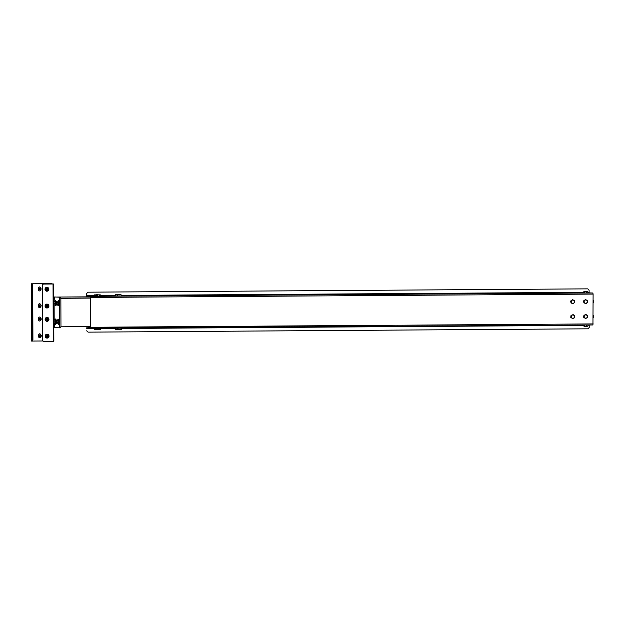 <?xml version="1.0" encoding="UTF-8"?>
<svg xmlns="http://www.w3.org/2000/svg" width="625" height="625" viewBox="0 0 625 625"><rect width="100%" height="100%" fill="white"/><g stroke="black" fill="none" stroke-linecap="round" stroke-linejoin="round"><path stroke-width="0.94" d="M587.789 292.859L592.828 293.008L593.102 294.086L592.945 324.977L86.898 328.164L86.766 328.688L94.672 328.633M94.555 295.602L86.648 295.656L86.508 293.516L86.789 296.727L90.383 296.883L90.523 297.422L90.625 327.258L90.492 327.789L87.727 327.664M86.648 295.656L86.789 296.195L90.383 296.352L90.656 297.43L90.758 327.266L593.203 323.922M592.945 324.977L90.5 328.32L90.758 327.266M589.234 292.852L589.094 292.312L587.789 292.32M86.508 293.516L87.797 292.18L587.797 288.859L589.086 290.188L589.094 292.312M87.797 292.18L587.797 288.859M87.93 292.188L86.641 293.523M86.82 327.672L86.766 328.688M587.906 325.352L589.242 325M589.211 325.344L589.219 327.477L587.938 328.82L88.07 332.141L86.641 330.812M86.773 330.82L88.07 332.141M60.078 297.211L54.43 296.992L60.078 297.211L60.727 298.281L60.102 297.211L60.602 298.117M89.422 296.844L56.633 297.062L90.469 297.008M55.109 304.953L55.398 305.688L55.688 304.508L55.68 301.578L55.367 300.359L55.086 301.273M58.172 323.719L58.461 324.469L58.75 323.281L58.742 320.352L58.43 319.141L58.148 320.047M55.164 323.438L55.461 324.336L55.75 323.148L55.742 320.219L55.437 319.008L55.164 319.75M58.094 304.922L58.391 305.82L58.688 304.633L58.672 301.703L58.367 300.492L58.094 301.25M54.43 296.992L54.109 301.047M54.125 305.023L54.172 319.703M54.188 323.656L54.531 327.625L60.18 327.844L60.828 326.781L60.211 327.844L60.961 326.789L90.625 326.594M55.633 300.945L55.594 301.961M55.602 304.094L55.648 305.102M58.695 319.727L58.742 320.492M58.75 323.086L58.711 323.875M55.695 319.594L55.742 320.359M55.664 322.734L55.711 323.75M58.633 301.078L58.68 301.852M58.602 304.219L58.648 305.234M90.523 298.094L60.859 298.289L59.562 297.219L59.664 327.852L60.672 326.977M47.18 334.211A1.93 1.867 92.5 0 0 45.219 336.562A1.93 1.867 92.5 0 0 47.008 338.07M46.281 334.43A1.93 1.867 92.5 0 0 47.062 338.07A1.93 1.867 92.5 0 0 48.977 335.719A1.93 1.867 92.5 0 0 46.281 334.43M45.711 336.922A1.68 1.625 92.5 0 0 47.898 337.625A1.68 1.625 92.5 0 0 48.586 335.359A1.68 1.625 92.5 0 0 46.398 334.656A1.68 1.625 92.5 0 0 45.711 336.922M47.391 335.883L47.914 335.617A2.172 1.422 56.9 0 1 48 335.773A2.172 1.422 56.9 0 1 48.07 335.93A2.188 0.477 154.4 0 1 47.711 336.156L47.656 336.344A1.953 0.867 20.9 0 0 48.023 336.375A1.953 1.086 -167.4 0 0 47.711 336.18L48.023 336.375M47.648 336.367A2.188 0.68 60.8 0 1 47.812 336.781A2.172 1.242 160.5 0 1 47.516 336.938L47.141 336.484A1.953 0.531 102.3 0 0 47.086 336.883A1.953 1.344 -64.8 0 0 47.305 336.539L47.328 336.539M47.125 336.469A2.188 0.477 154.4 0 1 46.688 336.672A2.172 0.594 -114.8 0 1 46.609 336.523A2.172 0.594 -114.8 0 1 46.539 336.367L46.961 336.141A1.953 0.812 28.3 0 1 46.602 335.922A1.953 1.023 -175.3 0 1 47.016 335.953L46.797 335.516A2.172 0.766 -33.3 0 1 47.094 335.352A2.188 0.68 60.8 0 1 47.344 335.766L47.133 335.805M47.367 335.766L47.523 335.812A1.953 1.359 -74.3 0 0 47.531 335.414A1.953 0.547 109.4 0 0 47.367 335.766L47.344 335.766M48.07 335.93L47.406 335.883M47.812 336.781L47.484 336.047M47.109 336.297L46.688 336.672M47.094 335.352L47.023 335.75M47.117 317.43A1.93 1.867 92.5 0 0 45.156 319.773A1.93 1.867 92.5 0 0 46.953 321.289M46.227 317.648A1.93 1.867 92.5 0 0 47.008 321.289A1.93 1.867 92.5 0 0 48.914 318.938A1.93 1.867 92.5 0 0 46.227 317.648M45.648 320.141A1.68 1.625 92.5 0 0 47.844 320.844A1.68 1.625 92.5 0 0 48.531 318.578A1.68 1.625 92.5 0 0 46.336 317.875A1.68 1.625 92.5 0 0 45.648 320.141M48.016 319.148L47.148 319.203L47.859 318.836A2.172 1.422 56.9 0 1 47.938 318.992A2.172 1.422 56.9 0 1 48.016 319.148A2.188 0.477 154.4 0 1 47.648 319.375L47.602 319.562A1.953 0.867 20.9 0 0 47.961 319.594A1.953 1.086 -167.4 0 0 47.648 319.398L47.648 319.375M47.586 319.578A2.188 0.68 60.8 0 1 47.758 320A2.172 1.242 160.5 0 1 47.453 320.156L47.07 319.688A1.953 0.531 102.3 0 0 47.023 320.102A1.953 1.344 -64.8 0 0 47.25 319.75L47.023 320.102M47.148 319.695L47.086 319.703A2.188 0.477 154.4 0 1 46.633 319.891A2.172 0.594 -114.8 0 1 46.555 319.742A2.172 0.594 -114.8 0 1 46.477 319.586L46.906 319.344A1.953 0.812 28.3 0 1 46.539 319.141A1.953 1.023 -175.3 0 1 46.953 319.172L46.906 319.344M47.484 319.047L47.469 319.031A1.953 1.359 -74.3 0 0 47.477 318.633A1.953 0.547 109.4 0 0 47.305 318.984L47.281 318.977A2.188 0.68 60.8 0 0 47.031 318.57A2.172 0.766 -33.3 0 0 46.734 318.734L46.953 319.172M47.758 320L47.43 319.266M47.047 319.516L46.633 319.891M47.031 318.57L46.969 318.969M39.992 335.578A0.664 0.648 92.5 0 0 40.312 336.461A0.664 0.648 92.5 0 0 41.164 336.125A0.664 0.648 92.5 0 0 40.844 335.242A0.664 0.648 92.5 0 0 39.992 335.578M41.25 336.18A0.797 0.773 -87.5 0 1 40.508 336.648A0.797 0.773 -87.5 0 1 39.836 335.523A0.797 0.773 -87.5 0 1 40.578 335.055A0.797 0.773 -87.5 0 1 41.25 336.18M39.969 337.68A1.93 1.867 -87.5 0 1 39.258 337.719A1.93 1.867 -87.5 0 0 39.375 337.734M39.289 333.891A1.93 1.867 -87.5 0 1 39.953 333.93M94.805 329.469L96.82 329.562M97.453 329.43L94.68 329.414L95.469 329.438L95.461 328.281M94.672 328.289L94.68 329.414M584.062 326.266L587.836 326.234M586.703 325.016L586.711 326.227L585.719 326.328L583.938 326.211L584.727 326.234L584.719 325.031M583.93 325.039L583.938 326.211M587.906 325.008L587.906 326.203L586.711 326.227M587.117 326.188L587.906 326.203M573.445 318.156A1.641 1.586 -87.5 0 1 571.406 317.188A1.641 1.586 -87.5 0 1 572.352 315.078A1.641 1.586 -87.5 0 1 574.383 316.047A1.641 1.586 -87.5 0 1 573.445 318.156M572.312 314.992L571.375 315.344L571.047 317.312L572.539 318.586L574.352 317.891L574.68 315.922L573.195 314.641L572.312 314.992M573.195 314.641L571.055 315.328L570.727 317.297L572.539 318.586M586.344 318.07A1.641 1.586 -87.5 0 1 584.305 317.102A1.641 1.586 -87.5 0 1 585.25 314.992A1.641 1.586 -87.5 0 1 587.281 315.961A1.641 1.586 -87.5 0 1 586.344 318.07M585.203 314.906L584.273 315.258L583.945 317.227L585.43 318.5L587.25 317.805L587.578 315.836L586.094 314.555L585.203 314.906M586.094 314.555L583.953 315.242L583.625 317.211L585.43 318.5M56.469 320.492A1.641 0.406 89.6 0 1 57.047 320.852A1.641 0.406 89.6 0 1 56.969 323.141A1.641 0.406 89.6 0 1 56.437 322.969A1.641 0.406 89.6 0 1 56.422 320.664A1.641 0.406 89.6 0 1 56.469 320.492M56.781 319.828L58.023 319.82L58.484 320.633L58.148 323.797L56.906 323.805L57.242 320.641L56.781 319.828L56.484 320.414M58.547 322.625L57.305 322.633M58.484 320.633L57.242 320.641M56.445 322.992L56.906 323.805M53.773 320.07A1.641 0.406 89.6 0 1 53.961 320.398A1.641 0.406 89.6 0 1 54.117 322.109A1.641 0.406 89.6 0 1 53.789 323.305M53.906 319.703L55.148 319.695L55.547 320.93L55.031 323.656L53.789 323.664L54.305 320.938L53.906 319.703L53.445 320.445M55.484 322.914L54.25 322.922M55.547 320.93L54.305 320.938M593.586 300.484L593.641 302.281M593.359 302.375L593.344 300.406M39.93 318.797A0.664 0.648 92.5 0 0 40.25 319.68A0.664 0.648 92.5 0 0 41.109 319.344A0.664 0.648 92.5 0 0 40.781 318.461A0.664 0.648 92.5 0 0 39.93 318.797M41.188 319.398A0.797 0.773 -87.5 0 1 40.453 319.867A0.797 0.773 -87.5 0 1 39.781 318.742A0.797 0.773 -87.5 0 1 40.523 318.273A0.797 0.773 -87.5 0 1 41.188 319.398M39.906 320.898A1.93 1.867 -87.5 0 1 39.203 320.938A1.93 1.867 -87.5 0 0 39.312 320.953M39.227 317.109A1.93 1.867 -87.5 0 1 39.891 317.148M115.438 329.336L117.102 329.43L115.312 329.281L116.102 329.297L116.094 328.148M115.305 328.156L115.312 329.281M118.086 329.297L117.453 329.43M96.805 329.562L100.57 329.523M99.445 328.258L99.453 329.523L98.461 329.617L96.672 329.508L97.461 329.523L97.461 328.273M96.672 328.273L96.672 329.508M100.641 328.25L100.648 329.5L99.453 329.523M99.859 329.477L100.648 329.5M117.438 329.422L121.211 329.391M120.078 328.125L120.086 329.383L119.094 329.484L117.312 329.367L118.102 329.391L118.094 328.133M117.305 328.141L117.312 329.367M121.273 328.117L121.281 329.359L120.086 329.383M120.492 329.336L121.281 329.359M41.055 305.469A0.664 0.648 92.5 0 0 40.203 305.148A0.664 0.648 92.5 0 0 39.883 306.031A0.664 0.648 92.5 0 0 40.742 306.359A0.664 0.648 92.5 0 0 41.055 305.469M39.734 306.086A0.797 0.773 -87.5 0 1 40.477 304.953A0.797 0.773 -87.5 0 1 41.141 305.414A0.797 0.773 -87.5 0 1 40.406 306.547A0.797 0.773 -87.5 0 1 39.734 306.086M39.18 303.789A1.93 1.867 -87.5 0 1 39.844 303.828M39.859 307.578A1.93 1.867 -87.5 0 1 39.156 307.617M41 288.688A0.664 0.648 92.5 0 0 40.141 288.367A0.664 0.648 92.5 0 0 39.828 289.25A0.664 0.648 92.5 0 0 40.68 289.578A0.664 0.648 92.5 0 0 41 288.688M39.68 289.305A0.797 0.773 -87.5 0 1 40.414 288.172A0.797 0.773 -87.5 0 1 41.086 288.633A0.797 0.773 -87.5 0 1 40.344 289.766A0.797 0.773 -87.5 0 1 39.68 289.305M39.125 287.008A1.93 1.867 -87.5 0 1 39.789 287.047M39.805 290.797A1.93 1.867 -87.5 0 1 39.094 290.836M47.016 287.328A1.93 1.867 92.5 0 0 46.023 290.977A1.93 1.867 92.5 0 0 46.844 291.188M47.836 287.539A1.93 1.867 92.5 0 0 45.18 288.766A1.93 1.867 92.5 0 0 46.898 291.188A1.93 1.867 92.5 0 0 47.836 287.539M45.539 288.5A1.68 1.625 92.5 0 0 46.242 290.75A1.68 1.625 92.5 0 0 48.43 290.023A1.68 1.625 92.5 0 0 47.727 287.766A1.68 1.625 92.5 0 0 45.539 288.5M47.336 289.297L47.547 289.258A2.188 0.43 25.1 0 1 47.906 289.477A2.172 1.438 121.7 0 1 47.836 289.633A2.172 1.438 121.7 0 1 47.758 289.781L47.18 289.656A1.953 0.562 70.5 0 0 47.375 290A1.953 1.352 -107.4 0 0 47.367 289.602L47.383 289.586M47.367 289.602L47.203 289.656A2.188 0.703 118.4 0 1 46.938 290.062A2.172 0.805 -146.8 0 1 46.633 289.906L46.852 289.469A1.953 1.062 -5.2 0 1 46.438 289.5A1.953 0.773 151.6 0 1 46.797 289.297L46.367 289.055A2.172 0.57 -65.3 0 1 46.445 288.898A2.172 0.57 -65.3 0 1 46.523 288.742A2.188 0.43 25.1 0 1 46.961 288.945L47.164 288.883A1.953 1.328 -116.8 0 0 46.914 288.531A1.953 0.539 77.7 0 0 46.977 288.938L46.961 288.945M47.141 288.883L47.344 288.469A2.172 1.203 18.8 0 1 47.648 288.625A2.188 0.703 118.4 0 1 47.484 289.047L47.25 289.031M46.969 289.602L47.094 288.898M47.906 289.477L47.328 289.344M46.938 290.062L47.039 289.414M46.523 288.742L46.578 289.164M47.648 288.625L47.203 288.961M47.07 304.109A1.93 1.867 92.5 0 0 46.086 307.758A1.93 1.867 92.5 0 0 46.906 307.969M47.898 304.32A1.93 1.867 92.5 0 0 45.234 305.547A1.93 1.867 92.5 0 0 46.961 307.969A1.93 1.867 92.5 0 0 47.898 304.32M45.594 305.281A1.68 1.625 92.5 0 0 46.305 307.539A1.68 1.625 92.5 0 0 48.492 306.805A1.68 1.625 92.5 0 0 47.781 304.547A1.68 1.625 92.5 0 0 45.594 305.281M47.391 306.078L47.602 306.039A2.188 0.43 25.1 0 1 47.969 306.258A2.172 1.438 121.7 0 1 47.898 306.414A2.172 1.438 121.7 0 1 47.812 306.57L47.258 306.438A1.953 0.562 70.5 0 0 47.43 306.781A1.953 1.352 -107.4 0 0 47.422 306.383L47.43 306.781M47.242 306.438A2.188 0.703 118.4 0 1 46.992 306.844A2.172 0.805 -146.8 0 1 46.695 306.688L46.922 306.266A1.953 1.062 -5.2 0 1 46.492 306.289A1.953 0.773 151.6 0 1 46.859 306.078L46.906 306.25M46.586 305.531L47.203 305.664A1.953 1.328 -116.8 0 0 46.977 305.312A1.953 0.539 77.7 0 0 47.039 305.719L47.023 305.727A2.188 0.43 25.1 0 0 46.586 305.531A2.172 0.57 -65.3 0 0 46.508 305.68A2.172 0.57 -65.3 0 0 46.43 305.836L46.859 306.078M47.219 305.664L47.406 305.25A2.172 1.203 18.8 0 1 47.703 305.406A2.188 0.703 118.4 0 1 47.539 305.828L47.312 305.812M47.031 306.383L47.156 305.68M47.969 306.258L47.383 306.125M46.992 306.844L47.102 306.195M47.703 305.406L47.266 305.742M98.344 294.867L100.18 294.836L98.344 294.867M100.523 294.969L100.531 296.25L97.352 296.281L96.562 296.258L96.555 294.977L99.734 294.953M96.555 294.977L97.344 295L97.352 296.281M99.336 296.273L99.328 294.992M96.344 294.773L98.18 294.75L96.344 294.773M96.562 296.188L94.562 296.172L94.555 294.891L98.523 294.883M94.555 294.891L95.344 294.914L95.352 296.188M118.984 294.727L120.812 294.695L118.984 294.727M121.164 294.836L121.164 296.117L117.195 296.125L117.188 294.844L120.375 294.812M117.188 294.844L117.977 294.859L117.984 296.141M119.969 296.141L119.961 294.859M116.984 294.641L118.813 294.609L116.984 294.641M100.531 296.102L115.195 296.008L115.188 294.75L119.164 294.742M115.188 294.75L115.977 294.773L115.984 296.055L117.195 296.055M115.195 296.031L115.984 296.055M585.609 291.57L587.438 291.547L585.609 291.57M587.789 291.68L587.789 292.961L583.82 292.969L583.812 291.688L587 291.656M583.812 291.688L584.602 291.711L584.609 292.984M586.594 292.984L586.594 291.703M585.203 303.156A1.641 1.586 -87.5 0 1 584.25 301.062A1.641 1.586 -87.5 0 1 586.281 300.07A1.641 1.586 -87.5 0 1 587.234 302.164A1.641 1.586 -87.5 0 1 585.203 303.156M586.305 299.984L585.367 299.648L583.891 300.938L584.234 302.906L586.055 303.578L587.531 302.281L587.188 300.32L586.305 299.984M585.367 299.648L583.57 300.93L583.914 302.891L586.055 303.578M572.305 303.242A1.641 1.586 -87.5 0 1 571.352 301.148A1.641 1.586 -87.5 0 1 573.383 300.156A1.641 1.586 -87.5 0 1 574.336 302.25A1.641 1.586 -87.5 0 1 572.305 303.242M573.406 300.07L572.469 299.734L570.992 301.023L571.336 302.992L573.156 303.664L574.633 302.367L574.289 300.406L573.406 300.07M572.469 299.734L570.672 301.016L571.016 302.977L573.156 303.664M53.711 301.422A1.641 0.406 89.6 0 1 54.047 302.648A1.641 0.406 89.6 0 1 53.906 304.352A1.641 0.406 89.6 0 1 53.719 304.656M55.414 301.828L55.094 305.016L53.852 305.023L54.242 303.82L53.711 301.055L54.945 301.047L55.414 301.828L54.172 301.836M55.484 303.812L54.242 303.82M53.391 304.234L53.852 305.023M56.891 301.867A1.641 0.406 89.6 0 1 56.984 304.156A1.641 0.406 89.6 0 1 56.414 304.477A1.641 0.406 89.6 0 1 56.367 304.328A1.641 0.406 89.6 0 1 56.352 302.016A1.641 0.406 89.6 0 1 56.891 301.867M56.43 304.547L56.727 305.148L57.188 304.375L57.234 302.391L56.828 301.188L56.375 301.961M56.727 305.148L57.969 305.141L58.477 302.383L58.07 301.18L56.828 301.188M58.422 304.367L57.188 304.375M58.477 302.383L57.234 302.391M593.641 315.398L593.578 317.336L593.398 315.32M46.438 291.133A0.93 0.906 92.5 0 0 47.25 291.172M46.492 307.914A0.93 0.906 92.5 0 0 47.305 307.953M46.539 321.234A0.93 0.906 92.5 0 0 47.352 321.273M46.602 338.016A0.93 0.906 92.5 0 0 47.414 338.055M43.836 341.344L43.828 341.344A1.328 1.289 -87.5 0 1 42.539 340.023L42.344 285.414A1.328 1.289 -87.5 0 1 43.633 284.07L52.43 284.016M43.633 284.07L53.648 284.008L53.852 341.281L43.961 341.352A1.328 1.289 92.5 0 1 43.898 341.352L43.766 341.344M42.539 340.023L42.344 285.414M47.266 287.352A0.93 0.906 92.5 0 0 46.422 287.383M47.328 304.133A0.93 0.906 92.5 0 0 46.484 304.164M47.375 317.453A0.93 0.906 92.5 0 0 46.531 317.484M47.43 334.234A0.93 0.906 92.5 0 0 46.586 334.266M43.766 284.078A1.328 1.289 92.5 0 0 42.477 285.422M42.672 340.031A1.328 1.289 92.5 0 0 43.898 341.352M53.016 283.977L53.625 284.008L53.852 341.281M40.547 335.055L40.547 334.742A0.93 0.906 92.5 0 0 39.68 333.812A0.93 0.906 92.5 0 0 38.734 334.75L38.742 336.883A0.93 0.906 92.5 0 0 39.648 337.812A0.93 0.906 92.5 0 0 40.547 336.875L40.547 336.648M40.438 304.953L40.438 304.641A0.93 0.906 92.5 0 0 39.578 303.711A0.93 0.906 92.5 0 0 38.633 304.648L38.641 306.781A0.93 0.906 92.5 0 0 39.547 307.711A0.93 0.906 92.5 0 0 40.445 306.773L40.445 306.547M40.484 318.273L40.484 317.961A0.93 0.906 92.5 0 0 39.625 317.031A0.93 0.906 92.5 0 0 38.68 317.969L38.688 320.102A0.93 0.906 92.5 0 0 39.594 321.031A0.93 0.906 92.5 0 0 40.492 320.086L40.492 319.867M40.383 288.172L40.383 287.859A0.93 0.906 92.5 0 0 39.516 286.93A0.93 0.906 92.5 0 0 38.57 287.867L38.578 290A0.93 0.906 92.5 0 0 39.484 290.93A0.93 0.906 92.5 0 0 40.391 289.992L40.383 289.766M51.453 283.648L31.25 283.789L51.453 283.648A1.328 1.289 -87.5 0 1 51.578 283.656M42.938 340.984L32.672 341.055M52.453 283.992A1.328 1.289 92.5 0 0 51.586 283.656M40.414 336.648L40.414 336.867A0.93 0.906 -87.5 0 1 39.539 337.805M39.617 333.812A0.93 0.906 -87.5 0 1 40.406 334.734L40.414 335.047M39.508 303.711A0.93 0.906 -87.5 0 1 40.305 304.633L40.305 304.945M40.312 306.547L40.312 306.766A0.93 0.906 -87.5 0 1 39.438 307.703M40.359 319.867L40.359 320.086A0.93 0.906 -87.5 0 1 39.484 321.023M39.555 317.031A0.93 0.906 -87.5 0 1 40.352 317.953L40.352 318.266M39.453 286.93A0.93 0.906 -87.5 0 1 40.25 287.852L40.25 288.164M40.25 289.766L40.25 289.984A0.93 0.906 -87.5 0 1 39.375 290.922M31.273 283.789L31.453 341.062L32.078 341.094L32.406 339.773L32.922 339.773L32.594 341.086L32.086 341.094L32.594 341.086M32.391 283.812L32.406 339.773M32.211 285.164L31.875 283.82M32.727 285.164L32.922 339.773M86.789 296.195L94.562 296.141M121.164 295.969L583.82 292.891M592.828 293.008L90.383 296.352M593.102 294.086L90.656 297.43M583.82 292.352L121.164 295.43M115.195 295.469L100.531 295.562M100.641 328.594L115.305 328.5M121.281 328.461L583.938 325.383M60.859 298.289L60.961 326.789M40.578 335.055L39.562 335.008A0.797 0.773 92.5 0 0 38.82 335.484A0.797 0.773 92.5 0 0 39.492 336.602L40.508 336.648M38.742 335.469A0.867 0.836 -87.5 0 1 39.867 335.023M39.797 336.617A0.867 0.836 -87.5 0 1 38.742 336.156M40.523 318.273L39.508 318.227A0.797 0.773 92.5 0 0 38.766 318.695A0.797 0.773 92.5 0 0 39.438 319.82L40.453 319.867M38.68 318.688A0.867 0.836 -87.5 0 1 39.812 318.242M39.742 319.836A0.867 0.836 -87.5 0 1 38.688 319.375M40.477 304.953L39.461 304.906A0.797 0.773 92.5 0 0 38.719 306.039A0.797 0.773 92.5 0 0 39.391 306.508L40.406 306.547M39.695 306.516A0.867 0.836 -87.5 0 1 38.641 306.055M38.633 305.367A0.867 0.836 -87.5 0 1 39.766 304.922M40.414 288.172L39.398 288.125A0.797 0.773 92.5 0 0 38.664 289.258A0.797 0.773 92.5 0 0 39.328 289.727L40.344 289.766M39.633 289.734A0.867 0.836 -87.5 0 1 38.578 289.273M38.578 288.586A0.867 0.836 -87.5 0 1 39.703 288.141M53.047 284.016L53.25 341.289M31.25 283.789L31.453 341.062"/></g></svg>
